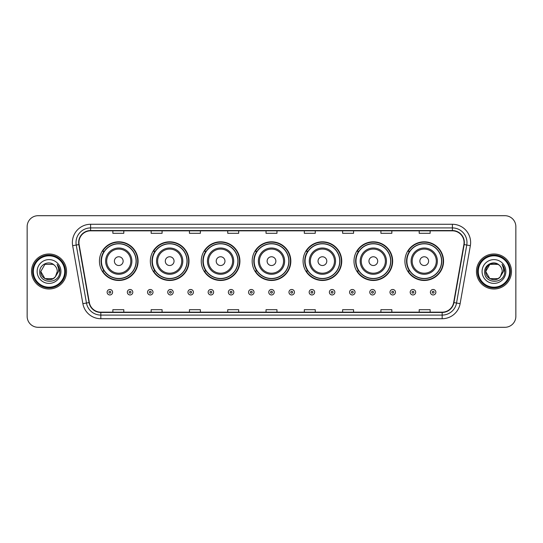 <?xml version="1.0" encoding="UTF-8"?>
<svg xmlns="http://www.w3.org/2000/svg" width="543" height="543" viewBox="0 0 543 543"><rect width="100%" height="100%" fill="white"/><g stroke="black" fill="none" stroke-linecap="round" stroke-linejoin="round"><path stroke-width="0.81" d="M404.908 261.142A19.331 19.331 0 0 0 424.239 280.473A19.331 19.331 0 0 0 443.563 261.142A19.331 19.331 0 0 0 424.239 241.811A19.331 19.331 0 0 0 404.908 261.142M353.995 261.142A19.331 19.331 0 0 0 373.326 280.473A19.331 19.331 0 0 0 392.657 261.142A19.331 19.331 0 0 0 373.326 241.811A19.331 19.331 0 0 0 353.995 261.142M303.082 261.142A19.331 19.331 0 0 0 322.413 280.473A19.331 19.331 0 0 0 341.744 261.142A19.331 19.331 0 0 0 322.413 241.811A19.331 19.331 0 0 0 303.082 261.142M252.169 261.142A19.331 19.331 0 0 0 271.5 280.473A19.331 19.331 0 0 0 290.831 261.142A19.331 19.331 0 0 0 271.5 241.811A19.331 19.331 0 0 0 252.169 261.142M201.256 261.142A19.331 19.331 0 0 0 220.587 280.473A19.331 19.331 0 0 0 239.918 261.142A19.331 19.331 0 0 0 220.587 241.811A19.331 19.331 0 0 0 201.256 261.142M150.343 261.142A19.331 19.331 0 0 0 169.674 280.473A19.331 19.331 0 0 0 189.005 261.142A19.331 19.331 0 0 0 169.674 241.811A19.331 19.331 0 0 0 150.343 261.142M99.437 261.142A19.331 19.331 0 0 0 118.761 280.473A19.331 19.331 0 0 0 138.092 261.142A19.331 19.331 0 0 0 118.761 241.811A19.331 19.331 0 0 0 99.437 261.142M104.073 270.991A17.688 17.688 0 0 1 104.073 251.294M154.979 270.991A17.688 17.688 0 0 1 154.979 251.294M205.892 270.991A17.688 17.688 0 0 1 205.892 251.294M256.805 270.991A17.688 17.688 0 0 1 256.805 251.294M307.718 270.991A17.688 17.688 0 0 1 307.718 251.294M358.631 270.991A17.688 17.688 0 0 1 358.631 251.294M409.544 270.991A17.688 17.688 0 0 1 409.544 251.294M27.15 226.641L27.15 316.359A10.941 10.941 0 0 0 38.091 327.3L504.909 327.3A10.941 10.941 0 0 0 515.85 316.359L515.85 226.641A10.941 10.941 0 0 0 504.909 215.7L38.091 215.7A10.941 10.941 0 0 0 27.15 226.641L27.15 316.359M31.528 271.5A17.505 17.505 0 0 0 49.033 289.005A17.505 17.505 0 0 0 66.538 271.5A17.505 17.505 0 0 0 49.033 253.995A17.505 17.505 0 0 0 31.528 271.5A17.505 17.505 0 0 0 49.033 289.005A17.505 17.505 0 0 0 66.538 271.5A17.505 17.505 0 0 0 49.033 253.995A17.505 17.505 0 0 0 31.528 271.5M476.462 271.5A17.505 17.505 0 0 0 493.967 289.005A17.505 17.505 0 0 0 511.472 271.5A17.505 17.505 0 0 0 493.967 253.995A17.505 17.505 0 0 0 476.462 271.5A17.505 17.505 0 0 0 493.967 289.005A17.505 17.505 0 0 0 511.472 271.5A17.505 17.505 0 0 0 493.967 253.995A17.505 17.505 0 0 0 476.462 271.5M78.939 242.504A11.668 11.668 0 0 1 90.606 230.836L452.394 230.836A11.668 11.668 0 0 1 463.885 244.533L453.663 302.519A11.668 11.668 0 0 1 442.165 312.164L100.835 312.164A11.668 11.668 0 0 1 89.337 302.519L79.115 244.533A11.668 11.668 0 0 1 78.939 242.504M78.647 242.504A11.96 11.96 0 0 0 78.83 244.581L89.052 302.573A11.96 11.96 0 0 0 100.835 312.456L442.165 312.456A11.96 11.96 0 0 0 453.948 302.573L464.17 244.581A11.96 11.96 0 0 0 452.394 230.544L90.606 230.544A11.96 11.96 0 0 0 78.647 242.504M72.653 245.674A18.238 18.238 0 0 1 90.606 224.273L452.394 224.273A18.238 18.238 0 0 1 470.347 245.674L460.125 303.659A18.238 18.238 0 0 1 442.165 318.727L100.835 318.727A18.238 18.238 0 0 1 82.875 303.659L72.653 245.674L76.244 245.042A14.586 14.586 0 0 1 90.606 227.917L452.394 227.917A14.586 14.586 0 0 1 466.756 245.042L456.534 303.028A14.586 14.586 0 0 1 442.165 315.083L100.835 315.083A14.586 14.586 0 0 1 86.466 303.028L76.244 245.042A14.586 14.586 0 0 1 76.02 242.504M504.909 215.7L38.091 215.7M38.091 327.3L504.909 327.3M515.85 316.359L515.85 226.641M266.029 230.836L266.029 233.307L276.971 233.307L276.971 230.836M227.734 230.836L227.734 233.307L238.676 233.307L238.676 230.836M189.439 230.836L189.439 233.307L200.381 233.307L200.381 230.836M151.151 230.836L151.151 233.307L162.092 233.307L162.092 230.836M112.856 230.836L112.856 233.307L123.797 233.307L123.797 230.836M304.324 230.836L304.324 233.307L315.266 233.307L315.266 230.836M342.619 230.836L342.619 233.307L353.561 233.307L353.561 230.836M380.908 230.836L380.908 233.307L391.849 233.307L391.849 230.836M419.203 230.836L419.203 233.307L430.144 233.307L430.144 230.836M276.971 312.164L276.971 309.693L266.029 309.693L266.029 312.164M238.676 312.164L238.676 309.693L227.734 309.693L227.734 312.164M200.381 312.164L200.381 309.693L189.439 309.693L189.439 312.164M162.092 312.164L162.092 309.693L151.151 309.693L151.151 312.164M123.797 312.164L123.797 309.693L112.856 309.693L112.856 312.164M315.266 312.164L315.266 309.693L304.324 309.693L304.324 312.164M353.561 312.164L353.561 309.693L342.619 309.693L342.619 312.164M391.849 312.164L391.849 309.693L380.908 309.693L380.908 312.164M430.144 312.164L430.144 309.693L419.203 309.693L419.203 312.164M53.153 278.64A8.247 8.247 0 0 0 55.379 276.76L55.21 276.957C50.757 282.672 40.365 278.83 40.786 271.5L44.913 264.36L53.153 264.36L54.436 265.269C49.372 259.968 39.632 264.339 39.727 271.5C38.797 284.227 59.431 284.559 59.764 272.118L59.784 271.5C59.75 268.799 58.854 266.423 57.083 264.373C58.427 266.586 58.902 268.961 58.508 271.5L55.379 276.76L53.153 278.64L44.913 278.64L40.786 271.5L44.913 278.64L53.153 278.64L55.379 276.76L53.153 278.64L44.913 278.64L40.786 271.5M64.712 271.5A15.679 15.679 0 0 0 49.033 255.821A15.679 15.679 0 0 0 33.347 271.5A15.679 15.679 0 0 0 49.033 287.179A15.679 15.679 0 0 0 64.712 271.5M65.445 271.5A16.412 16.412 0 0 0 49.033 255.088A16.412 16.412 0 0 0 32.621 271.5A16.412 16.412 0 0 0 49.033 287.912A16.412 16.412 0 0 0 65.445 271.5M55.379 276.76L57.28 271.5C57.232 269.016 56.282 266.939 54.436 265.269M37.141 271.5A11.892 11.892 0 0 0 49.033 283.392A11.892 11.892 0 0 0 60.925 271.5A11.892 11.892 0 0 0 49.033 259.608A11.892 11.892 0 0 0 37.141 271.5M57.164 264.468L59.778 271.812M57.083 264.373L59.235 268.099M123.139 261.142A4.378 4.378 0 0 0 118.761 256.764A4.378 4.378 0 0 0 114.39 261.142A4.378 4.378 0 0 0 118.761 265.52A4.378 4.378 0 0 0 123.139 261.142M131.895 261.142A13.127 13.127 0 0 0 118.761 248.015A13.127 13.127 0 0 0 105.634 261.142A13.127 13.127 0 0 0 118.761 274.269A13.127 13.127 0 0 0 131.895 261.142A13.127 13.127 0 0 1 118.761 274.269A13.127 13.127 0 0 1 105.634 261.142M136.089 261.142A17.322 17.322 0 0 0 118.761 243.821A17.322 17.322 0 0 0 101.439 261.142A17.322 17.322 0 0 0 118.761 278.464A17.322 17.322 0 0 0 136.089 261.142M137.725 261.142A18.964 18.964 0 0 1 102.552 270.991L104.31 270.991A17.485 17.485 0 0 0 136.252 261.183A17.485 17.485 0 0 0 104.31 251.294L102.552 251.294A18.964 18.964 0 0 1 137.725 261.142M174.052 261.142A4.378 4.378 0 0 0 169.674 256.764A4.378 4.378 0 0 0 165.296 261.142A4.378 4.378 0 0 0 169.674 265.52A4.378 4.378 0 0 0 174.052 261.142M182.808 261.142A13.127 13.127 0 0 0 169.674 248.015A13.127 13.127 0 0 0 156.547 261.142A13.127 13.127 0 0 0 169.674 274.269A13.127 13.127 0 0 0 182.808 261.142A13.127 13.127 0 0 1 169.674 274.269A13.127 13.127 0 0 1 156.547 261.142M186.996 261.142A17.322 17.322 0 0 0 169.674 243.821A17.322 17.322 0 0 0 152.352 261.142A17.322 17.322 0 0 0 169.674 278.464A17.322 17.322 0 0 0 186.996 261.142M188.638 261.142A18.964 18.964 0 0 1 153.465 270.991L155.223 270.991A17.485 17.485 0 0 0 187.159 261.183A17.485 17.485 0 0 0 155.223 251.294L153.465 251.294A18.964 18.964 0 0 1 188.638 261.142M224.965 261.142A4.378 4.378 0 0 0 220.587 256.764A4.378 4.378 0 0 0 216.209 261.142A4.378 4.378 0 0 0 220.587 265.52A4.378 4.378 0 0 0 224.965 261.142M233.714 261.142A13.127 13.127 0 0 0 220.587 248.015A13.127 13.127 0 0 0 207.46 261.142A13.127 13.127 0 0 0 220.587 274.269A13.127 13.127 0 0 0 233.714 261.142A13.127 13.127 0 0 1 220.587 274.269A13.127 13.127 0 0 1 207.46 261.142M237.909 261.142A17.322 17.322 0 0 0 220.587 243.821A17.322 17.322 0 0 0 203.265 261.142A17.322 17.322 0 0 0 220.587 278.464A17.322 17.322 0 0 0 237.909 261.142M239.551 261.142A18.964 18.964 0 0 1 204.378 270.991L206.136 270.991A17.485 17.485 0 0 0 238.072 261.183A17.485 17.485 0 0 0 206.136 251.294L204.378 251.294A18.964 18.964 0 0 1 239.551 261.142M275.878 261.142A4.378 4.378 0 0 0 271.5 256.764A4.378 4.378 0 0 0 267.122 261.142A4.378 4.378 0 0 0 271.5 265.52A4.378 4.378 0 0 0 275.878 261.142M284.627 261.142A13.127 13.127 0 0 0 271.5 248.015A13.127 13.127 0 0 0 258.373 261.142A13.127 13.127 0 0 0 271.5 274.269A13.127 13.127 0 0 0 284.627 261.142A13.127 13.127 0 0 1 271.5 274.269A13.127 13.127 0 0 1 258.373 261.142M288.822 261.142A17.322 17.322 0 0 0 271.5 243.821A17.322 17.322 0 0 0 254.178 261.142A17.322 17.322 0 0 0 271.5 278.464A17.322 17.322 0 0 0 288.822 261.142M290.464 261.142A18.964 18.964 0 0 1 255.291 270.991L257.049 270.991A17.485 17.485 0 0 0 288.985 261.183A17.485 17.485 0 0 0 257.049 251.294L255.291 251.294A18.964 18.964 0 0 1 290.464 261.142M326.791 261.142A4.378 4.378 0 0 0 322.413 256.764A4.378 4.378 0 0 0 318.035 261.142A4.378 4.378 0 0 0 322.413 265.52A4.378 4.378 0 0 0 326.791 261.142M335.54 261.142A13.127 13.127 0 0 0 322.413 248.015A13.127 13.127 0 0 0 309.286 261.142A13.127 13.127 0 0 0 322.413 274.269A13.127 13.127 0 0 0 335.54 261.142A13.127 13.127 0 0 1 322.413 274.269A13.127 13.127 0 0 1 309.286 261.142M339.735 261.142A17.322 17.322 0 0 0 322.413 243.821A17.322 17.322 0 0 0 305.091 261.142A17.322 17.322 0 0 0 322.413 278.464A17.322 17.322 0 0 0 339.735 261.142M341.377 261.142A18.964 18.964 0 0 1 306.204 270.991L307.962 270.991A17.485 17.485 0 0 0 339.898 261.183A17.485 17.485 0 0 0 307.962 251.294L306.204 251.294A18.964 18.964 0 0 1 341.377 261.142M377.704 261.142A4.378 4.378 0 0 0 373.326 256.764A4.378 4.378 0 0 0 368.948 261.142A4.378 4.378 0 0 0 373.326 265.52A4.378 4.378 0 0 0 377.704 261.142M386.453 261.142A13.127 13.127 0 0 0 373.326 248.015A13.127 13.127 0 0 0 360.192 261.142A13.127 13.127 0 0 0 373.326 274.269A13.127 13.127 0 0 0 386.453 261.142A13.127 13.127 0 0 1 373.326 274.269A13.127 13.127 0 0 1 360.192 261.142M390.648 261.142A17.322 17.322 0 0 0 373.326 243.821A17.322 17.322 0 0 0 356.004 261.142A17.322 17.322 0 0 0 373.326 278.464A17.322 17.322 0 0 0 390.648 261.142M392.29 261.142A18.964 18.964 0 0 1 357.118 270.991L358.875 270.991A17.485 17.485 0 0 0 390.811 261.183A17.485 17.485 0 0 0 358.875 251.294L357.118 251.294A18.964 18.964 0 0 1 392.29 261.142M428.61 261.142A4.378 4.378 0 0 0 424.239 256.764A4.378 4.378 0 0 0 419.861 261.142A4.378 4.378 0 0 0 424.239 265.52A4.378 4.378 0 0 0 428.61 261.142M437.366 261.142A13.127 13.127 0 0 0 424.239 248.015A13.127 13.127 0 0 0 411.105 261.142A13.127 13.127 0 0 0 424.239 274.269A13.127 13.127 0 0 0 437.366 261.142A13.127 13.127 0 0 1 424.239 274.269A13.127 13.127 0 0 1 411.105 261.142M441.561 261.142A17.322 17.322 0 0 0 424.239 243.821A17.322 17.322 0 0 0 406.911 261.142A17.322 17.322 0 0 0 424.239 278.464A17.322 17.322 0 0 0 441.561 261.142M443.203 261.142A18.964 18.964 0 0 1 408.031 270.991L409.789 270.991A17.485 17.485 0 0 0 441.724 261.183A17.485 17.485 0 0 0 409.789 251.294L408.031 251.294A18.964 18.964 0 0 1 443.203 261.142M498.087 278.64A8.247 8.247 0 0 0 500.313 276.76L498.087 278.64L489.847 278.64L485.72 271.5L489.847 264.36L498.087 264.36L499.37 265.269C494.306 259.968 484.566 264.339 484.661 271.5C483.732 284.227 504.366 284.559 504.705 272.118L504.719 271.5C504.691 268.799 503.789 266.423 502.017 264.373C503.368 266.586 503.836 268.961 503.442 271.5L500.151 276.957C495.691 282.672 485.299 278.83 485.72 271.5L489.847 278.64L498.087 278.64L500.313 276.76L498.467 278.41M509.653 271.5A15.679 15.679 0 0 0 493.967 255.821A15.679 15.679 0 0 0 478.288 271.5A15.679 15.679 0 0 0 493.967 287.179A15.679 15.679 0 0 0 509.653 271.5M510.379 271.5A16.412 16.412 0 0 0 493.967 255.088A16.412 16.412 0 0 0 477.555 271.5A16.412 16.412 0 0 0 493.967 287.912A16.412 16.412 0 0 0 510.379 271.5M500.313 276.76L502.214 271.5C502.166 269.016 501.216 266.939 499.37 265.269M482.075 271.5A11.892 11.892 0 0 0 493.967 283.392A11.892 11.892 0 0 0 505.859 271.5A11.892 11.892 0 0 0 493.967 259.608A11.892 11.892 0 0 0 482.075 271.5M498.087 264.36A8.247 8.247 0 0 0 485.72 271.5M502.099 264.468L504.712 271.812M502.017 264.373L504.169 268.099M107.127 292.215A2.735 2.735 0 0 1 109.862 289.48A2.735 2.735 0 0 1 112.598 292.215A2.735 2.735 0 0 1 109.862 294.951A2.735 2.735 0 0 1 107.127 292.215A2.735 2.735 0 0 0 109.862 294.951A2.735 2.735 0 0 0 112.598 292.215M127.333 292.215A2.735 2.735 0 0 1 130.069 289.48A2.735 2.735 0 0 1 132.804 292.215A2.735 2.735 0 0 1 130.069 294.951A2.735 2.735 0 0 1 127.333 292.215A2.735 2.735 0 0 0 130.069 294.951A2.735 2.735 0 0 0 132.804 292.215M147.54 292.215A2.735 2.735 0 0 1 150.275 289.48A2.735 2.735 0 0 1 153.011 292.215A2.735 2.735 0 0 1 150.275 294.951A2.735 2.735 0 0 1 147.54 292.215A2.735 2.735 0 0 0 150.275 294.951A2.735 2.735 0 0 0 153.011 292.215M167.739 292.215A2.735 2.735 0 0 1 170.475 289.48A2.735 2.735 0 0 1 173.21 292.215A2.735 2.735 0 0 1 170.475 294.951A2.735 2.735 0 0 1 167.739 292.215A2.735 2.735 0 0 0 170.475 294.951A2.735 2.735 0 0 0 173.21 292.215M187.946 292.215A2.735 2.735 0 0 1 190.681 289.48A2.735 2.735 0 0 1 193.417 292.215A2.735 2.735 0 0 1 190.681 294.951A2.735 2.735 0 0 1 187.946 292.215A2.735 2.735 0 0 0 190.681 294.951A2.735 2.735 0 0 0 193.417 292.215M208.152 292.215A2.735 2.735 0 0 1 210.888 289.48A2.735 2.735 0 0 1 213.623 292.215A2.735 2.735 0 0 1 210.888 294.951A2.735 2.735 0 0 1 208.152 292.215A2.735 2.735 0 0 0 210.888 294.951A2.735 2.735 0 0 0 213.623 292.215M228.359 292.215A2.735 2.735 0 0 1 231.094 289.48A2.735 2.735 0 0 1 233.829 292.215A2.735 2.735 0 0 1 231.094 294.951A2.735 2.735 0 0 1 228.359 292.215A2.735 2.735 0 0 0 231.094 294.951A2.735 2.735 0 0 0 233.829 292.215M248.558 292.215A2.735 2.735 0 0 1 251.294 289.48A2.735 2.735 0 0 1 254.029 292.215A2.735 2.735 0 0 1 251.294 294.951A2.735 2.735 0 0 1 248.558 292.215A2.735 2.735 0 0 0 251.294 294.951A2.735 2.735 0 0 0 254.029 292.215M268.765 292.215A2.735 2.735 0 0 1 271.5 289.48A2.735 2.735 0 0 1 274.235 292.215A2.735 2.735 0 0 1 271.5 294.951A2.735 2.735 0 0 1 268.765 292.215A2.735 2.735 0 0 0 271.5 294.951A2.735 2.735 0 0 0 274.235 292.215M288.971 292.215A2.735 2.735 0 0 1 291.706 289.48A2.735 2.735 0 0 1 294.442 292.215A2.735 2.735 0 0 1 291.706 294.951A2.735 2.735 0 0 1 288.971 292.215A2.735 2.735 0 0 0 291.706 294.951A2.735 2.735 0 0 0 294.442 292.215M309.171 292.215A2.735 2.735 0 0 1 311.906 289.48A2.735 2.735 0 0 1 314.641 292.215A2.735 2.735 0 0 1 311.906 294.951A2.735 2.735 0 0 1 309.171 292.215A2.735 2.735 0 0 0 311.906 294.951A2.735 2.735 0 0 0 314.641 292.215M329.377 292.215A2.735 2.735 0 0 1 332.112 289.48A2.735 2.735 0 0 1 334.848 292.215A2.735 2.735 0 0 1 332.112 294.951A2.735 2.735 0 0 1 329.377 292.215A2.735 2.735 0 0 0 332.112 294.951A2.735 2.735 0 0 0 334.848 292.215M349.583 292.215A2.735 2.735 0 0 1 352.319 289.48A2.735 2.735 0 0 1 355.054 292.215A2.735 2.735 0 0 1 352.319 294.951A2.735 2.735 0 0 1 349.583 292.215A2.735 2.735 0 0 0 352.319 294.951A2.735 2.735 0 0 0 355.054 292.215M369.79 292.215A2.735 2.735 0 0 1 372.525 289.48A2.735 2.735 0 0 1 375.261 292.215A2.735 2.735 0 0 1 372.525 294.951A2.735 2.735 0 0 1 369.79 292.215A2.735 2.735 0 0 0 372.525 294.951A2.735 2.735 0 0 0 375.261 292.215M389.989 292.215A2.735 2.735 0 0 1 392.725 289.48A2.735 2.735 0 0 1 395.46 292.215A2.735 2.735 0 0 1 392.725 294.951A2.735 2.735 0 0 1 389.989 292.215A2.735 2.735 0 0 0 392.725 294.951A2.735 2.735 0 0 0 395.46 292.215M410.196 292.215A2.735 2.735 0 0 1 412.931 289.48A2.735 2.735 0 0 1 415.666 292.215A2.735 2.735 0 0 1 412.931 294.951A2.735 2.735 0 0 1 410.196 292.215A2.735 2.735 0 0 0 412.931 294.951A2.735 2.735 0 0 0 415.666 292.215M430.402 292.215A2.735 2.735 0 0 1 433.138 289.48A2.735 2.735 0 0 1 435.873 292.215A2.735 2.735 0 0 1 433.138 294.951A2.735 2.735 0 0 1 430.402 292.215A2.735 2.735 0 0 0 433.138 294.951A2.735 2.735 0 0 0 435.873 292.215M452.394 224.273L452.394 230.544M76.244 245.042L78.83 244.581M100.835 318.727L100.835 312.456M442.165 312.456L442.165 318.727M453.948 302.573L460.125 303.659M82.875 303.659L89.052 302.573M464.17 244.581L470.347 245.674M90.606 224.273L90.606 230.544M130.822 261.142A12.061 12.061 0 0 0 118.761 249.081A12.061 12.061 0 0 0 106.699 261.142A12.061 12.061 0 0 0 118.761 273.204A12.061 12.061 0 0 0 130.822 261.142M181.735 261.142A12.061 12.061 0 0 0 169.674 249.081A12.061 12.061 0 0 0 157.613 261.142A12.061 12.061 0 0 0 169.674 273.204A12.061 12.061 0 0 0 181.735 261.142M232.648 261.142A12.061 12.061 0 0 0 220.587 249.081A12.061 12.061 0 0 0 208.526 261.142A12.061 12.061 0 0 0 220.587 273.204A12.061 12.061 0 0 0 232.648 261.142M283.561 261.142A12.061 12.061 0 0 0 271.5 249.081A12.061 12.061 0 0 0 259.439 261.142A12.061 12.061 0 0 0 271.5 273.204A12.061 12.061 0 0 0 283.561 261.142M334.474 261.142A12.061 12.061 0 0 0 322.413 249.081A12.061 12.061 0 0 0 310.352 261.142A12.061 12.061 0 0 0 322.413 273.204A12.061 12.061 0 0 0 334.474 261.142M385.387 261.142A12.061 12.061 0 0 0 373.326 249.081A12.061 12.061 0 0 0 361.265 261.142A12.061 12.061 0 0 0 373.326 273.204A12.061 12.061 0 0 0 385.387 261.142M436.3 261.142A12.061 12.061 0 0 0 424.239 249.081A12.061 12.061 0 0 0 412.178 261.142A12.061 12.061 0 0 0 424.239 273.204A12.061 12.061 0 0 0 436.3 261.142M110.779 292.215A0.91 0.91 0 0 0 109.862 291.306A0.91 0.91 0 0 0 108.953 292.215A0.91 0.91 0 0 0 109.862 293.125A0.91 0.91 0 0 0 110.779 292.215M130.978 292.215A0.91 0.91 0 0 0 130.069 291.306A0.91 0.91 0 0 0 129.159 292.215A0.91 0.91 0 0 0 130.069 293.125A0.91 0.91 0 0 0 130.978 292.215M151.185 292.215A0.91 0.91 0 0 0 150.275 291.306A0.91 0.91 0 0 0 149.359 292.215A0.91 0.91 0 0 0 150.275 293.125A0.91 0.91 0 0 0 151.185 292.215M171.391 292.215A0.91 0.91 0 0 0 170.475 291.306A0.91 0.91 0 0 0 169.565 292.215A0.91 0.91 0 0 0 170.475 293.125A0.91 0.91 0 0 0 171.391 292.215M191.591 292.215A0.91 0.91 0 0 0 190.681 291.306A0.91 0.91 0 0 0 189.772 292.215A0.91 0.91 0 0 0 190.681 293.125A0.91 0.91 0 0 0 191.591 292.215M211.797 292.215A0.91 0.91 0 0 0 210.888 291.306A0.91 0.91 0 0 0 209.978 292.215A0.91 0.91 0 0 0 210.888 293.125A0.91 0.91 0 0 0 211.797 292.215M232.004 292.215A0.91 0.91 0 0 0 231.094 291.306A0.91 0.91 0 0 0 230.178 292.215A0.91 0.91 0 0 0 231.094 293.125A0.91 0.91 0 0 0 232.004 292.215M252.21 292.215A0.91 0.91 0 0 0 251.294 291.306A0.91 0.91 0 0 0 250.384 292.215A0.91 0.91 0 0 0 251.294 293.125A0.91 0.91 0 0 0 252.21 292.215M272.41 292.215A0.91 0.91 0 0 0 271.5 291.306A0.91 0.91 0 0 0 270.59 292.215A0.91 0.91 0 0 0 271.5 293.125A0.91 0.91 0 0 0 272.41 292.215M292.616 292.215A0.91 0.91 0 0 0 291.706 291.306A0.91 0.91 0 0 0 290.79 292.215A0.91 0.91 0 0 0 291.706 293.125A0.91 0.91 0 0 0 292.616 292.215M312.822 292.215A0.91 0.91 0 0 0 311.906 291.306A0.91 0.91 0 0 0 310.996 292.215A0.91 0.91 0 0 0 311.906 293.125A0.91 0.91 0 0 0 312.822 292.215M333.022 292.215A0.91 0.91 0 0 0 332.112 291.306A0.91 0.91 0 0 0 331.203 292.215A0.91 0.91 0 0 0 332.112 293.125A0.91 0.91 0 0 0 333.022 292.215M353.228 292.215A0.91 0.91 0 0 0 352.319 291.306A0.91 0.91 0 0 0 351.409 292.215A0.91 0.91 0 0 0 352.319 293.125A0.91 0.91 0 0 0 353.228 292.215M373.435 292.215A0.91 0.91 0 0 0 372.525 291.306A0.91 0.91 0 0 0 371.609 292.215A0.91 0.91 0 0 0 372.525 293.125A0.91 0.91 0 0 0 373.435 292.215M393.641 292.215A0.91 0.91 0 0 0 392.725 291.306A0.91 0.91 0 0 0 391.815 292.215A0.91 0.91 0 0 0 392.725 293.125A0.91 0.91 0 0 0 393.641 292.215M413.841 292.215A0.91 0.91 0 0 0 412.931 291.306A0.91 0.91 0 0 0 412.022 292.215A0.91 0.91 0 0 0 412.931 293.125A0.91 0.91 0 0 0 413.841 292.215M434.047 292.215A0.91 0.91 0 0 0 433.138 291.306A0.91 0.91 0 0 0 432.221 292.215A0.91 0.91 0 0 0 433.138 293.125A0.91 0.91 0 0 0 434.047 292.215"/></g></svg>
